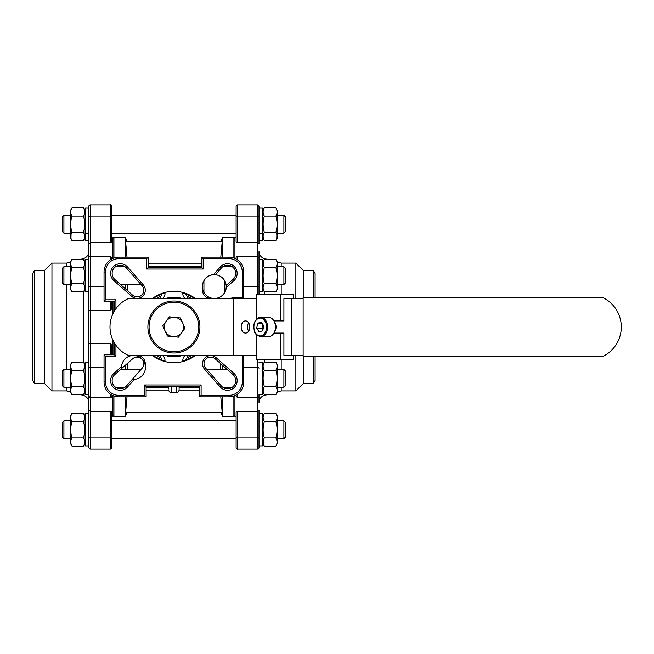 <?xml version="1.0" encoding="UTF-8"?>
<svg xmlns="http://www.w3.org/2000/svg" width="654" height="654" viewBox="0 0 654 654"><rect width="100%" height="100%" fill="white"/><g stroke="black" fill="none" stroke-linecap="round" stroke-linejoin="round"><path stroke-width="0.98" d="M121.538 366.632L121.562 368.586L114.842 374.521A8.175 8.175 0 0 0 120.303 388.778A8.175 8.175 0 0 0 126.385 386.064L132.321 379.336L134.274 379.369A11.968 11.968 0 0 0 145.196 365.03C143.945 360.084 140.839 356.97 135.868 355.702A11.968 11.968 0 0 0 121.538 366.632L113.853 373.409A9.663 9.663 0 0 0 120.303 390.266A9.663 9.663 0 0 0 127.497 387.054L134.274 379.369M145.196 365.03A11.968 11.968 0 0 0 135.868 355.702A8.175 8.175 0 0 1 145.196 365.03M121.513 367.425A11.968 11.968 0 0 0 121.562 368.586L132.697 358.768A6.687 6.687 0 0 1 141.844 359.054A6.687 6.687 0 0 1 142.139 368.21L132.321 379.336M226.3 286.575L226.243 285.414L232.963 279.479A8.175 8.175 0 0 0 233.29 267.617A8.175 8.175 0 0 0 221.42 267.936L215.493 274.664L213.531 274.631A11.968 11.968 0 0 0 202.609 288.97C203.656 293.384 206.353 296.385 210.686 297.971L211.937 298.298A11.968 11.968 0 0 0 226.276 287.368L226.3 286.575A11.968 11.968 0 0 0 226.243 285.414L226.178 285.471M210.686 297.971A11.968 11.968 0 0 0 211.937 298.298A8.175 8.175 0 0 1 202.609 288.97M171.675 386.457L171.675 392.809L176.13 392.809C177.937 392.629 178.934 391.64 179.106 389.833L179.106 386.457L179.106 388.721L179.106 387.307L199.617 387.307M168.699 388.721L168.699 386.457L168.699 388.721L168.699 387.307L146.112 387.307M227.51 388.778A8.175 8.175 0 0 0 232.963 374.521L215.117 358.768A6.687 6.687 0 0 0 205.961 359.054A6.687 6.687 0 0 0 205.675 368.21L221.42 386.064A8.175 8.175 0 0 0 227.51 388.778M137.119 296.9A6.687 6.687 0 0 0 142.139 285.79L126.385 267.936A8.175 8.175 0 0 0 114.524 267.617A8.175 8.175 0 0 0 114.842 279.479L132.697 295.232A6.687 6.687 0 0 0 137.119 296.9M125.078 288.512L125.078 284.531M125.078 257.145L125.078 237.525L113.927 237.525L113.927 258.003M113.927 301.29L113.927 311.819M113.927 342.181L113.927 354.795M113.927 395.997L113.927 416.475L125.078 416.475L125.078 396.855M125.078 369.469L125.078 365.488M234.917 415.437L233.879 416.475L233.879 395.997M233.879 258.003L233.879 237.525L222.728 237.525L222.728 257.145M233.879 416.475L222.728 416.475L222.728 396.855M222.728 369.469L222.728 365.488M222.728 416.475L220.545 412.355M220.545 369.469L220.545 363.559M127.015 396.855L125.617 412.355L222.188 412.355L220.799 396.855M220.545 241.645L222.728 237.525M127.268 241.645L125.078 237.525M127.268 290.441L127.268 284.531M127.015 257.145L125.617 241.645L222.188 241.645L220.799 257.145M220.545 412.69L127.268 412.69L125.078 416.475M220.545 241.31L127.268 241.31M112.889 415.437L113.927 416.475M112.889 238.563L113.927 237.525M234.917 238.563L233.879 237.525M187.624 294.071L182.139 292.289M165.675 292.289L160.181 294.071M152.112 298.755A35.676 35.676 0 0 1 195.701 298.755M227.51 390.266A9.663 9.663 0 0 0 233.952 373.409L216.098 357.656A8.175 8.175 0 0 0 204.906 358.008A8.175 8.175 0 0 0 204.563 369.191L220.308 387.054A9.663 9.663 0 0 0 227.51 390.266M137.119 298.387A8.175 8.175 0 0 0 143.251 284.809L127.497 266.946A9.663 9.663 0 0 0 113.469 266.57A9.663 9.663 0 0 0 113.853 280.591L131.707 296.344A8.175 8.175 0 0 0 137.119 298.387M226.276 287.368L233.952 280.591A9.663 9.663 0 0 0 234.336 266.57A9.663 9.663 0 0 0 220.308 266.946L213.531 274.631M242.274 355.245L242.274 381.993A13.374 13.374 0 0 1 228.9 395.376L201.105 395.376L201.105 384.969L144.624 384.969L144.624 395.376L118.905 395.376A13.374 13.374 0 0 1 105.531 381.993L105.531 356.283L115.938 356.283L115.938 345.328M243.762 355.245L243.762 381.993A14.862 14.862 0 0 1 228.9 396.855L199.617 396.855L201.105 395.376M199.617 396.855L199.617 386.457L201.105 384.969M115.938 308.672L115.938 299.802L105.531 299.802L105.531 272.007A13.374 13.374 0 0 1 118.905 258.624L146.7 258.624L146.7 269.031L203.19 269.031L203.19 258.624L228.9 258.624A13.374 13.374 0 0 1 242.274 272.007L242.274 297.717L231.876 297.717L232.914 298.755M231.876 297.717L231.876 298.755M199.617 386.457L146.112 386.457L144.624 384.969M242.274 297.717L243.321 298.755M146.112 386.457L146.112 396.855L144.624 395.376M203.19 258.624L201.702 257.145L228.9 257.145A14.862 14.862 0 0 1 243.762 272.007L243.762 298.755M146.112 396.855L118.905 396.855A14.862 14.862 0 0 1 104.043 381.993L104.043 354.795L105.531 356.283M203.19 269.031L201.702 267.543L201.702 257.145M104.043 354.795L114.45 354.795L115.938 356.283M146.7 269.031L148.188 267.543L201.702 267.543M114.45 310.92L114.45 301.29L115.938 299.802M114.45 354.795L114.45 343.08M146.7 258.624L148.188 257.145L148.188 267.543M114.45 301.29L104.043 301.29L105.531 299.802M104.043 301.29L104.043 272.007A14.862 14.862 0 0 1 118.905 257.145L148.188 257.145M195.701 355.245A35.676 35.676 0 0 1 152.112 355.245M160.181 359.929L165.675 361.711M182.139 361.711L187.624 359.929M195.636 355.245L185.793 360.264M162.012 360.264L152.169 355.245M127.268 369.469L127.268 363.559M185.793 293.736L195.636 298.755M152.169 298.755L162.012 293.736M160.295 296.45L155.987 298.755A33.444 33.444 0 0 1 160.255 296.466A2.976 2.976 0 0 0 162.012 293.752L162.012 293.752A2.976 2.976 0 0 1 160.255 296.466A33.444 33.444 0 0 0 155.987 298.755M155.987 355.245L160.271 357.534A33.444 33.444 0 0 1 155.987 355.245A33.444 33.444 0 0 0 160.255 357.534A2.976 2.976 0 0 1 162.012 360.248L164.988 360.248A5.943 5.943 0 0 0 162.249 355.245M191.818 298.755A33.444 33.444 0 0 0 187.551 296.466A33.444 33.444 0 0 1 191.818 298.755L187.551 296.466A2.976 2.976 0 0 1 185.793 293.752L182.826 293.752A5.943 5.943 0 0 0 185.556 298.755M191.818 355.245A33.444 33.444 0 0 1 187.551 357.534L191.818 355.245A33.444 33.444 0 0 1 187.551 357.534A2.976 2.976 0 0 0 185.793 360.248L182.826 360.248L182.826 361.539M199.617 390.062L179.098 390.062M168.707 390.062L146.112 390.062M201.702 263.938L148.188 263.938M34.458 270.445L34.458 383.555L32.7 380.505L32.7 273.495L34.458 270.445L44.595 270.445L44.595 383.555L51.952 390.912L66.618 390.912L70.362 391.918L71.965 394.697L70.272 391.771L70.272 365.014L71.965 362.087C70.305 364.793 70.305 367.515 71.965 370.238C70.313 375.69 70.313 381.127 71.965 386.547C70.305 389.253 70.305 391.975 71.965 394.697L83.45 394.697C85.102 391.983 85.102 389.269 83.45 386.547L71.965 386.547M44.595 270.445L51.952 263.088L51.952 390.912M34.458 383.555L44.595 383.555M111.703 417.963L111.703 420.865L236.11 420.865L236.11 417.963L236.11 441.597L236.11 438.703L111.703 438.703L111.703 441.597L111.703 416.475L112.889 416.475L112.889 395.588M111.703 212.403L111.703 215.297L236.11 215.297L236.11 212.403L236.11 236.037L236.11 233.135L111.703 233.135L111.703 236.037L111.703 212.403M110.215 449.102L110.215 411.325L111.703 411.995L111.703 447.622A1.488 1.488 0 0 1 110.215 449.102L90.293 449.102L88.813 447.622L88.813 257.839M80.736 259.303L83.303 258.616A7.431 7.431 0 0 0 88.813 251.438L88.813 257.774A1.488 1.488 0 0 1 90.293 256.286L90.293 310.756L88.813 310.413L88.813 291.725L85.143 291.725L85.143 259.499L88.813 259.499L88.813 206.378L88.813 208.103L85.143 208.103L85.143 233.053L88.813 233.053L88.813 233.666L88.813 233.053M88.813 206.378A1.488 1.488 0 0 1 90.293 204.898L90.293 242.675L88.813 243.868M111.703 396.161L111.703 396.226A1.488 1.488 0 0 1 110.215 397.714L90.293 397.714L90.293 449.102M110.215 354.795L110.215 343.244L88.813 343.587L88.813 362.275L85.143 362.275L85.143 394.501L88.813 394.501L88.813 402.562A7.431 7.431 0 0 0 83.303 395.384L83.303 394.697M51.952 263.088L66.618 263.088L66.618 266.693M66.618 284.531L66.618 369.469M66.618 387.307L66.618 390.912M80.736 394.697L83.303 395.384M66.618 263.088L70.362 262.082M111.703 236.037L111.703 237.525L112.889 237.525L112.889 258.412M112.889 301.29L112.889 313.863M112.889 340.137L112.889 354.795M111.613 242.225L110.215 242.675L90.293 242.675L90.293 256.286L110.215 256.286L111.703 257.774L111.703 259.009L111.703 257.774M111.703 301.29L111.703 308.729L110.215 310.756L90.293 310.756L90.293 397.714L88.813 396.226L88.813 445.897L85.143 445.897L85.143 413.671L88.813 413.671M110.215 343.244L111.703 345.271L111.703 354.795M110.215 411.325L90.293 411.325L88.813 410.132M110.215 242.675L110.215 204.898C110.575 204.514 111.074 205.013 111.703 206.378L111.703 242.005M85.143 391.771L83.45 394.697M84.709 366.011L83.859 369.469M85.143 365.014L83.45 362.087L71.965 362.087M83.45 386.547C85.102 381.127 85.102 375.69 83.45 370.238L71.965 370.238M83.45 370.238C85.102 367.532 85.102 364.809 83.45 362.087M283.893 369.469L285.381 370.957L285.381 385.819L283.893 387.307L283.893 369.469L277.533 369.469M62.424 385.819L62.424 370.957L63.912 369.469L63.912 387.307L62.424 385.819M164.293 326.019A9.663 9.663 0 0 0 165.094 330.957L167.375 336.042L178.477 337.178L185 328.128L180.43 317.958L169.337 316.822L162.805 325.872L165.094 330.957A9.663 9.663 0 0 0 181.738 332.657A9.663 9.663 0 0 0 174.888 317.386A9.663 9.663 0 0 0 164.293 326.019M203.925 280.811A11.895 11.895 0 0 1 224.739 280.811L224.739 292.33A11.895 11.895 0 0 1 203.925 292.33L203.925 280.811A11.895 11.895 0 0 0 203.925 292.33M224.739 292.33A11.895 11.895 0 0 0 224.739 280.811M177.103 351.615A24.819 24.819 0 0 0 198.522 323.804A24.819 24.819 0 0 0 170.71 302.385A24.819 24.819 0 0 0 149.292 330.196A24.819 24.819 0 0 0 177.103 351.615M170.555 301.208A26.013 26.013 0 0 1 199.699 323.648A26.013 26.013 0 0 1 177.25 352.792A26.013 26.013 0 0 1 148.106 330.352A26.013 26.013 0 0 1 170.555 301.208M164.62 355.245A29.724 29.724 0 0 0 183.185 355.245M183.185 298.755A29.724 29.724 0 0 0 164.62 298.755M315.105 356.724L315.105 380.505L313.348 383.555L303.219 383.555L303.219 356.724M303.219 297.276L303.219 270.445L295.861 263.088L281.187 263.088L277.451 262.082M303.219 383.555L295.861 390.912L295.861 355.245M295.861 298.755L295.861 263.088M313.348 383.555L313.348 356.724M313.348 297.276L313.348 270.445L303.219 270.445M315.105 297.276L315.105 273.495L313.348 270.445M259 396.161L259 396.226A1.488 1.488 0 0 1 257.512 397.714L257.512 359.7M259 447.622A1.488 1.488 0 0 1 257.512 449.102L257.512 411.325L259 410.132L259 447.622M236.11 259.009L236.11 257.774A1.488 1.488 0 0 1 237.598 256.286L257.512 256.286L257.512 204.898L259 206.378L259 243.868L259 240.329L262.671 240.329L262.671 233.666L259 233.666L259 233.053L259 233.666M237.598 204.898L237.598 242.675L236.11 242.005L236.11 206.378A1.488 1.488 0 0 1 237.598 204.898L257.512 204.898M259 362.275L262.671 362.275L262.671 394.501L259 394.501L259 402.562A7.431 7.431 0 0 1 264.51 395.384L267.069 394.697M243.762 286.689L257.512 286.689A1.488 0.85 180 0 0 259 285.839L259 294.3L259 291.725L262.671 291.725L262.671 259.499L259 259.499L259 257.774L259 285.839L259 251.438A7.431 7.431 0 0 0 264.51 258.616L264.51 259.303M295.861 390.912L281.187 390.912L281.187 387.307M281.187 369.469L281.187 359.7M281.187 294.3L281.187 284.531M281.187 266.693L281.187 263.088M267.069 259.303L264.51 258.616M281.187 390.912L277.451 391.918L275.841 394.697C277.5 391.983 277.5 389.269 275.841 386.547C277.5 381.094 277.5 375.658 275.841 370.238C277.5 367.532 277.5 364.809 275.841 362.087L277.533 365.014L277.533 391.771L275.841 394.697L264.363 394.697L262.671 391.771M236.11 242.005L236.11 237.525L234.917 237.525L234.917 258.412M236.11 417.963L236.11 416.475L234.917 416.475L234.917 395.588M236.192 411.775L237.598 411.325L257.512 411.325L257.512 397.714L237.598 397.714L236.11 396.226L236.11 394.991M237.598 242.675L257.512 242.675L259 243.868M236.11 236.037L236.11 237.525M237.598 411.325L237.598 449.102C237.23 449.486 236.74 448.987 236.11 447.622L236.11 411.995M274.655 331.537A6.09 4.308 -90 0 0 276.086 327A6.09 4.308 -90 0 0 274.655 322.463M241.187 327A6.09 4.308 90 0 1 245.495 320.91A6.09 4.308 90 0 1 249.803 327A6.09 4.308 90 0 1 245.495 333.09A6.09 4.308 90 0 1 241.187 327M248.651 322.847A6.09 4.308 -90 0 0 247.498 327A6.09 4.308 -90 0 0 248.651 331.153M109.995 327A31.212 31.212 0 0 1 127.906 298.755L233.355 298.755L233.355 355.245L127.906 355.245A31.212 31.212 0 0 1 109.995 327M303.137 355.245L291.324 355.245L291.324 298.755L283.91 298.755L283.91 320.91L280.762 320.91L280.762 294.3L293.376 294.3L293.376 298.755M256.482 298.755L233.355 298.755M291.324 355.245L283.91 355.245L283.91 333.09L280.762 333.09L280.762 359.7L256.482 359.7L256.482 334.717M256.482 355.245L233.355 355.245M303.137 298.755L291.324 298.755M280.762 359.7L293.376 359.7L293.376 355.245M256.482 319.283L256.482 294.3L280.762 294.3M280.762 333.09L273.92 333.09M273.92 320.91L280.762 320.91M259.098 317.623A9.663 6.834 90 0 1 260.742 317.337L268.622 317.337A9.663 6.834 90 0 1 275.399 325.831A9.663 6.834 90 0 1 270.266 336.377A9.663 6.834 90 0 1 268.622 336.663L260.742 336.663A9.663 6.834 90 0 0 262.377 336.377A9.663 6.834 90 0 0 267.519 325.831A9.663 6.834 90 0 0 260.742 317.337L258.976 317.64C255.665 319.127 253.899 322.218 253.687 326.918C254.643 331.038 253.245 334.513 260.742 336.663M263.75 325.766L261.224 322.054L257.684 323.289L256.679 328.234L259.205 331.946L262.736 330.711L263.75 325.766M262.736 324.286L261.935 328.234L262.941 329.714M261.935 328.234L256.679 328.234M262.066 323.289L257.684 323.289M262.671 365.014L264.363 362.087L275.841 362.087M263.104 390.773L263.954 387.307M264.363 362.087C262.704 364.793 262.704 367.515 264.363 370.238L275.841 370.238M264.363 370.238C262.704 375.658 262.704 381.094 264.363 386.547L275.841 386.547M264.363 386.547C262.704 389.253 262.704 391.975 264.363 394.697M88.813 233.666L88.813 240.329L85.143 240.329L85.143 233.666L88.813 233.666M85.143 288.986L83.45 291.913C85.102 289.207 85.102 286.485 83.45 283.762C85.102 278.342 85.102 272.906 83.45 267.453C85.102 264.747 85.102 262.033 83.45 259.303L71.965 259.303L70.272 262.229L70.272 288.986L71.965 291.913C70.305 289.191 70.305 286.468 71.965 283.762C70.305 278.31 70.305 272.882 71.965 267.453C70.313 264.747 70.313 262.033 71.965 259.303L71.057 261.273M71.049 265.442L70.706 263.39M83.45 267.453L71.965 267.453M83.45 283.762L71.965 283.762M83.45 291.913L71.965 291.913M85.143 262.229L83.45 259.303L84.35 261.273M84.456 261.616L84.366 265.45M85.143 237.598L83.45 240.525C85.102 237.794 85.102 235.08 83.45 232.374C85.102 226.946 85.102 221.518 83.45 216.065C85.102 213.351 85.102 210.637 83.45 207.915L71.965 207.915L70.272 210.841L70.272 237.598L71.965 240.525L71.057 238.555M71.965 207.915C70.305 210.621 70.305 213.343 71.965 216.065C70.305 221.485 70.305 226.922 71.965 232.374C70.313 235.08 70.313 237.794 71.965 240.525L83.45 240.525M85.143 233.053L85.143 233.666M84.366 234.377L84.709 236.437M83.45 216.065L71.965 216.065M83.45 232.374L71.965 232.374M70.951 238.211L71.049 234.377M71.965 413.475L70.272 416.402L70.272 443.159L71.965 446.085C70.313 443.379 70.313 440.657 71.965 437.935C70.305 432.482 70.305 427.054 71.965 421.626C70.305 418.903 70.305 416.189 71.965 413.475L83.45 413.475C85.102 416.197 85.102 418.92 83.45 421.626L71.965 421.626M71.049 444.082L70.706 442.014M85.143 443.159L83.45 446.085L71.965 446.085M83.859 438.703L84.35 439.897M84.456 440.24L84.366 444.082M71.556 420.865L71.057 419.647M83.45 446.085C85.102 443.379 85.102 440.657 83.45 437.935L71.965 437.935M83.45 437.935C85.102 432.515 85.102 427.078 83.45 421.626M259 233.053L259 208.103L262.671 208.103L262.671 233.666L262.671 233.053L259 233.053M259 445.897L262.671 445.897L262.671 413.671L259 413.671M283.893 266.693L285.381 268.181L285.381 283.043L283.893 284.531L283.893 266.693L277.533 266.693M63.912 284.531L62.424 283.043L62.424 268.181L63.912 266.693L63.912 284.531L70.272 284.531M283.893 215.297L285.381 216.785L285.381 231.647L283.893 233.135L283.893 215.297L277.533 215.297M63.912 233.135L62.424 231.647L62.424 216.785L63.912 215.297L63.912 233.135L70.272 233.135M283.893 420.865L285.381 422.353L285.381 437.215L283.893 438.703L283.893 420.865L277.533 420.865M62.424 437.215L62.424 422.353L63.912 420.865L63.912 438.703L62.424 437.215M275.841 291.913L277.533 288.986L277.533 262.229L275.841 259.303C277.5 262.017 277.5 264.731 275.841 267.453C277.5 272.906 277.5 278.342 275.841 283.762C277.5 286.485 277.5 289.207 275.841 291.913L264.363 291.913C262.704 289.191 262.704 286.468 264.363 283.762L275.841 283.762M276.936 261.952L277.108 263.374M262.671 262.229L264.363 259.303L275.841 259.303M263.954 266.693L263.456 265.491M263.349 265.148L263.439 261.306M276.25 284.531L276.756 285.741M264.363 259.303C262.704 262.017 262.704 264.731 264.363 267.453L275.841 267.453M264.363 267.453C262.704 272.882 262.704 278.31 264.363 283.762M275.841 240.525L277.533 237.598L277.533 210.841L275.841 207.915C277.5 210.637 277.5 213.351 275.841 216.065C277.5 221.518 277.5 226.946 275.841 232.374C277.5 235.097 277.5 237.811 275.841 240.525L264.363 240.525C262.704 237.811 262.704 235.097 264.363 232.374L275.841 232.374M263.439 238.514L263.096 236.454M262.671 210.841L264.363 207.915C262.704 210.621 262.704 213.343 264.363 216.065C262.704 221.485 262.704 226.922 264.363 232.374M276.25 233.135L276.748 234.336M276.855 234.68L276.756 238.522M264.363 216.065L275.841 216.065M264.363 207.915L275.841 207.915M263.954 215.297L263.439 214.062M275.841 446.085L277.533 443.159L277.533 416.402L275.841 413.475C277.5 416.197 277.5 418.92 275.841 421.626C277.5 427.078 277.5 432.515 275.841 437.935C277.5 440.641 277.5 443.363 275.841 446.085L264.363 446.085L263.456 444.123M276.765 439.946L277.108 442.006M262.671 416.402L264.363 413.475C262.704 416.189 262.704 418.903 264.363 421.626L275.841 421.626M264.363 421.626C262.704 427.054 262.704 432.482 264.363 437.935L275.841 437.935M264.363 413.475L275.841 413.475M263.349 443.772L263.439 439.938M264.363 437.935C262.704 440.641 262.704 443.363 264.363 446.085L262.671 443.159M303.137 297.276L303.137 356.724L602.22 356.724A32.7 32.7 0 0 0 602.22 297.276L303.137 297.276M232.963 374.521L233.952 373.409M143.251 284.809L142.139 285.79M126.385 386.064L127.497 387.054M164.988 360.248L164.988 361.539M185.556 355.245A5.943 5.943 0 0 0 182.826 360.248M182.826 293.752L182.826 292.461M164.988 292.461L164.988 293.752L162.012 293.752M162.249 298.755A5.943 5.943 0 0 0 164.988 293.752M114.842 374.521L113.853 373.409M126.385 267.936L127.497 266.946M114.842 279.479L113.853 280.591M131.707 296.344L132.697 295.232M232.963 279.479L233.952 280.591M221.42 267.936L220.308 266.946M204.563 369.191L205.675 368.21M221.42 386.064L220.308 387.054M216.098 357.656L215.117 358.768M242.274 381.993L243.762 381.993M228.9 396.855L228.9 395.376M242.274 272.007L243.762 272.007M118.905 396.855L118.905 395.376M228.9 258.624L228.9 257.145M104.043 381.993L105.531 381.993M118.905 258.624L118.905 257.145M104.043 272.007L105.531 272.007M176.13 392.809L176.13 386.457M161.276 298.755L160.255 296.466M186.529 298.755L187.551 296.466A2.976 2.976 0 0 1 185.793 293.752M161.276 355.245L160.255 357.534M187.551 357.534L186.529 355.245M83.303 362.087L83.303 291.913M83.303 259.303L83.303 258.616M111.703 437.322A1.488 0.629 180 0 1 110.215 437.951L90.293 437.951A1.488 0.629 0 0 1 88.813 437.322M111.703 216.678A1.488 0.629 180 0 0 110.215 216.049L90.293 216.049A1.488 0.629 180 0 0 88.813 216.678M104.043 286.689L90.293 286.689A1.488 0.85 180 0 1 88.813 285.839M110.215 259.949L110.215 256.286M110.215 310.756L110.215 301.29M110.215 397.714L110.215 394.051M104.043 367.311L90.293 367.311A1.488 0.85 0 0 0 88.813 368.161M264.51 291.913L264.51 294.3M264.51 359.7L264.51 362.087M264.51 394.697L264.51 395.384M236.11 216.678A1.488 0.629 0 0 1 237.598 216.049L257.512 216.049A1.488 0.629 180 0 1 259 216.678M236.11 437.322A1.488 0.629 0 0 0 237.598 437.951L257.512 437.951A1.488 0.629 -0 0 0 259 437.322M243.762 367.311L257.512 367.311A1.488 0.85 -0 0 1 259 368.161M237.598 394.051L237.598 397.714M237.598 256.286L237.598 259.949M257.512 294.3L257.512 256.286L259 257.774M261.731 335.657A8.919 6.303 -90 0 0 266.333 324.858A8.919 6.303 -90 0 0 258.698 318.343A8.919 6.303 -90 0 0 254.095 329.142A8.919 6.303 -90 0 0 261.731 335.657M171.675 392.809C169.868 392.629 168.879 391.64 168.699 389.833M110.215 204.898L90.293 204.898M283.893 387.307L277.533 387.307M232.178 387.307L222.834 387.307M124.979 387.307L115.627 387.307M70.272 387.307L63.912 387.307M227.249 369.469L206.787 369.469M141.019 369.469L120.565 369.469M70.272 369.469L63.912 369.469M237.598 449.102L257.512 449.102M85.143 210.841L83.45 207.915M85.143 416.402L83.45 413.475M232.178 266.693L222.834 266.693M201.702 266.693L148.188 266.693M124.979 266.693L115.627 266.693M70.272 266.693L63.912 266.693M283.893 284.531L277.533 284.531M227.249 284.531L226.047 284.531M141.019 284.531L120.565 284.531M70.272 215.297L63.912 215.297M283.893 233.135L277.533 233.135M283.893 438.703L277.533 438.703M70.272 438.703L63.912 438.703M70.272 420.865L63.912 420.865M262.671 288.986L264.363 291.913M262.671 237.598L264.363 240.525"/></g></svg>
